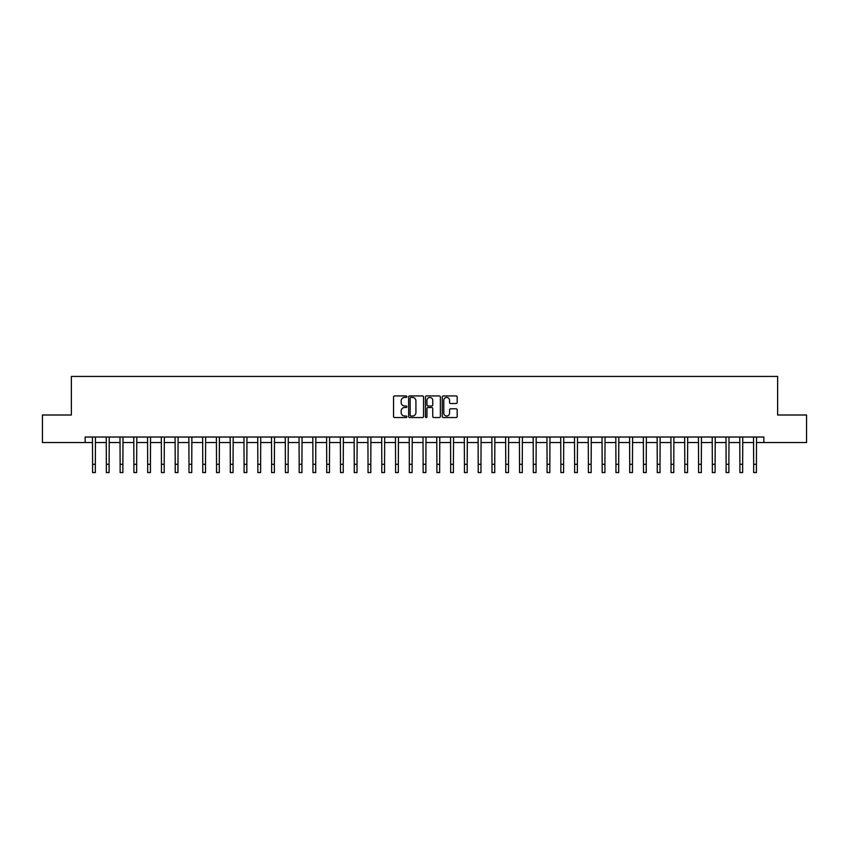 <?xml version="1.0" encoding="UTF-8"?>
<svg xmlns="http://www.w3.org/2000/svg" width="849" height="849" viewBox="0 0 849 849"><rect width="100%" height="100%" fill="white"/><g stroke="black" fill="none" stroke-linecap="round" stroke-linejoin="round"><path stroke-width="1.27" d="M406.873 396.674A0.753 0.753 0 0 0 406.119 395.921L394.626 395.921A1.082 1.082 0 0 0 393.543 397.003L393.543 416.466A1.082 1.082 0 0 0 394.626 417.549L406.119 417.549A0.753 0.753 0 0 0 406.873 416.795A0.753 0.753 0 0 0 406.119 416.031L404.623 416.031A3.46 3.46 0 0 1 401.163 412.572L401.163 410.948A3.46 3.46 0 0 1 404.623 407.488L406.119 407.488A0.753 0.753 0 0 0 406.873 406.735A0.753 0.753 0 0 0 406.119 405.981L404.623 405.981A3.46 3.46 0 0 1 401.163 402.511L401.163 400.898A3.46 3.46 0 0 1 404.623 397.428L406.119 397.428A0.753 0.753 0 0 0 406.873 396.674M456.104 403.54A1.082 1.082 0 0 0 457.187 402.458L457.187 397.003A1.082 1.082 0 0 0 456.104 395.921L443.348 395.921A1.082 1.082 0 0 0 442.265 397.003L442.265 416.466A1.082 1.082 0 0 0 443.348 417.549L456.104 417.549A1.082 1.082 0 0 0 457.187 416.466L457.187 409.865A1.082 1.082 0 0 0 456.104 408.793L450.649 408.793A1.082 1.082 0 0 0 449.567 409.865L449.567 413.145A2.897 2.897 0 0 1 446.67 416.031A2.897 2.897 0 0 1 443.783 413.145L443.783 400.325A2.897 2.897 0 0 1 446.67 397.428A2.897 2.897 0 0 1 449.567 400.325L449.567 402.458A1.082 1.082 0 0 0 450.649 403.54L456.104 403.54M85.144 442.541L42.45 442.541L42.45 415.002L71.369 415.002L71.369 376.436L777.631 376.436L777.631 415.002L806.55 415.002L806.55 442.541L763.856 442.541L763.856 437.033L85.144 437.033L85.144 442.541L92.583 442.541M423.555 397.003A1.082 1.082 0 0 0 422.473 395.921L409.706 395.921A1.082 1.082 0 0 0 408.634 397.003L408.634 416.466A1.082 1.082 0 0 0 409.706 417.549L422.473 417.549A1.082 1.082 0 0 0 423.555 416.466L423.555 397.003M426.527 395.921L439.294 395.921A1.082 1.082 0 0 1 440.366 397.003L440.366 416.466A1.082 1.082 0 0 1 439.294 417.549L433.828 417.549A1.082 1.082 0 0 1 432.746 416.466L432.746 408.571A1.082 1.082 0 0 0 431.663 407.488L428.045 407.488A1.082 1.082 0 0 0 426.962 408.571L426.962 416.795A0.753 0.753 0 0 1 426.209 417.549A0.753 0.753 0 0 1 425.445 416.795L425.445 397.003A1.082 1.082 0 0 1 426.527 395.921M95.332 442.541L106.358 442.541M109.107 442.541L120.123 442.541M122.882 442.541L133.898 442.541M136.657 442.541L147.673 442.541M150.422 442.541L161.448 442.541M164.197 442.541L175.212 442.541M177.972 442.541L188.987 442.541M191.747 442.541L202.762 442.541M205.522 442.541L216.537 442.541M219.286 442.541L230.312 442.541M233.061 442.541L244.077 442.541M246.836 442.541L257.852 442.541M260.611 442.541L271.627 442.541M274.376 442.541L285.402 442.541M288.151 442.541L299.166 442.541M301.926 442.541L312.941 442.541M315.701 442.541L326.716 442.541M329.465 442.541L340.491 442.541M343.24 442.541L354.256 442.541M357.015 442.541L368.031 442.541M370.79 442.541L381.806 442.541M384.555 442.541L395.581 442.541M398.33 442.541L409.345 442.541M412.105 442.541L423.12 442.541M425.88 442.541L436.895 442.541M439.655 442.541L450.67 442.541M453.419 442.541L464.445 442.541M467.194 442.541L478.21 442.541M480.969 442.541L491.985 442.541M494.744 442.541L505.76 442.541M508.509 442.541L519.535 442.541M522.284 442.541L533.299 442.541M536.059 442.541L547.074 442.541M549.834 442.541L560.849 442.541M563.598 442.541L574.624 442.541M577.373 442.541L588.389 442.541M591.148 442.541L602.164 442.541M604.923 442.541L615.939 442.541M618.688 442.541L629.714 442.541M632.463 442.541L643.478 442.541M646.238 442.541L657.253 442.541M660.013 442.541L671.028 442.541M673.788 442.541L684.803 442.541M687.552 442.541L698.578 442.541M701.327 442.541L712.343 442.541M715.102 442.541L726.118 442.541M728.877 442.541L739.893 442.541M742.642 442.541L753.668 442.541M756.417 442.541L763.856 442.541M410.905 397.428A0.753 0.753 0 0 0 410.141 398.192L410.141 415.278A0.753 0.753 0 0 0 410.905 416.031L412.465 416.031A3.46 3.46 0 0 0 415.925 412.572L415.925 400.898A3.46 3.46 0 0 0 412.465 397.428L410.905 397.428M432.746 400.378A2.897 2.897 0 0 0 429.849 397.491A2.897 2.897 0 0 0 426.962 400.378L426.962 404.899A1.082 1.082 0 0 0 428.045 405.981L431.663 405.981A1.082 1.082 0 0 0 432.746 404.899L432.746 400.378M92.456 437.033L92.583 464.307L95.332 464.307L95.47 437.033M92.583 464.307L92.583 472.564L95.332 472.564L95.332 464.307M106.221 437.033L106.358 464.307L109.107 464.307L109.245 437.033M106.358 464.307L106.358 472.564L109.107 472.564L109.107 464.307M119.996 437.033L120.123 464.307L122.882 464.307L123.009 437.033M120.123 464.307L120.123 472.564L122.882 472.564L122.882 464.307M133.771 437.033L133.898 464.307L136.657 464.307L136.785 437.033M133.898 464.307L133.898 472.564L136.657 472.564L136.657 464.307M147.546 437.033L147.673 464.307L150.422 464.307L150.56 437.033M147.673 464.307L147.673 472.564L150.422 472.564L150.422 464.307M161.31 437.033L161.448 464.307L164.197 464.307L164.335 437.033M161.448 464.307L161.448 472.564L164.197 472.564L164.197 464.307M175.085 437.033L175.212 464.307L177.972 464.307L178.099 437.033M175.212 464.307L175.212 472.564L177.972 472.564L177.972 464.307M188.86 437.033L188.987 464.307L191.747 464.307L191.874 437.033M188.987 464.307L188.987 472.564L191.747 472.564L191.747 464.307M202.635 437.033L202.762 464.307L205.522 464.307L205.649 437.033M202.762 464.307L202.762 472.564L205.522 472.564L205.522 464.307M216.399 437.033L216.537 464.307L219.286 464.307L219.424 437.033M216.537 464.307L216.537 472.564L219.286 472.564L219.286 464.307M230.175 437.033L230.312 464.307L233.061 464.307L233.188 437.033M230.312 464.307L230.312 472.564L233.061 472.564L233.061 464.307M243.95 437.033L244.077 464.307L246.836 464.307L246.963 437.033M244.077 464.307L244.077 472.564L246.836 472.564L246.836 464.307M257.725 437.033L257.852 464.307L260.611 464.307L260.739 437.033M257.852 464.307L257.852 472.564L260.611 472.564L260.611 464.307M271.489 437.033L271.627 464.307L274.376 464.307L274.514 437.033M271.627 464.307L271.627 472.564L274.376 472.564L274.376 464.307M285.264 437.033L285.402 464.307L288.151 464.307L288.278 437.033M285.402 464.307L285.402 472.564L288.151 472.564L288.151 464.307M299.039 437.033L299.166 464.307L301.926 464.307L302.053 437.033M299.166 464.307L299.166 472.564L301.926 472.564L301.926 464.307M312.814 437.033L312.941 464.307L315.701 464.307L315.828 437.033M312.941 464.307L312.941 472.564L315.701 472.564L315.701 464.307M326.589 437.033L326.716 464.307L329.465 464.307L329.603 437.033M326.716 464.307L326.716 472.564L329.465 472.564L329.465 464.307M340.353 437.033L340.491 464.307L343.24 464.307L343.378 437.033M340.491 464.307L340.491 472.564L343.24 472.564L343.24 464.307M354.129 437.033L354.256 464.307L357.015 464.307L357.142 437.033M354.256 464.307L354.256 472.564L357.015 472.564L357.015 464.307M367.904 437.033L368.031 464.307L370.79 464.307L370.917 437.033M368.031 464.307L368.031 472.564L370.79 472.564L370.79 464.307M381.679 437.033L381.806 464.307L384.555 464.307L384.693 437.033M381.806 464.307L381.806 472.564L384.555 472.564L384.555 464.307M395.443 437.033L395.581 464.307L398.33 464.307L398.468 437.033M395.581 464.307L395.581 472.564L398.33 472.564L398.33 464.307M409.218 437.033L409.345 464.307L412.105 464.307L412.232 437.033M409.345 464.307L409.345 472.564L412.105 472.564L412.105 464.307M422.993 437.033L423.12 464.307L425.88 464.307L426.007 437.033M423.12 464.307L423.12 472.564L425.88 472.564L425.88 464.307M436.768 437.033L436.895 464.307L439.655 464.307L439.782 437.033M436.895 464.307L436.895 472.564L439.655 472.564L439.655 464.307M450.532 437.033L450.67 464.307L453.419 464.307L453.557 437.033M450.67 464.307L450.67 472.564L453.419 472.564L453.419 464.307M464.307 437.033L464.445 464.307L467.194 464.307L467.321 437.033M464.445 464.307L464.445 472.564L467.194 472.564L467.194 464.307M478.083 437.033L478.21 464.307L480.969 464.307L481.096 437.033M478.21 464.307L478.21 472.564L480.969 472.564L480.969 464.307M491.858 437.033L491.985 464.307L494.744 464.307L494.871 437.033M491.985 464.307L491.985 472.564L494.744 472.564L494.744 464.307M505.622 437.033L505.76 464.307L508.509 464.307L508.647 437.033M505.76 464.307L505.76 472.564L508.509 472.564L508.509 464.307M519.397 437.033L519.535 464.307L522.284 464.307L522.411 437.033M519.535 464.307L519.535 472.564L522.284 472.564L522.284 464.307M533.172 437.033L533.299 464.307L536.059 464.307L536.186 437.033M533.299 464.307L533.299 472.564L536.059 472.564L536.059 464.307M546.947 437.033L547.074 464.307L549.834 464.307L549.961 437.033M547.074 464.307L547.074 472.564L549.834 472.564L549.834 464.307M560.722 437.033L560.849 464.307L563.598 464.307L563.736 437.033M560.849 464.307L560.849 472.564L563.598 472.564L563.598 464.307M574.486 437.033L574.624 464.307L577.373 464.307L577.511 437.033M574.624 464.307L574.624 472.564L577.373 472.564L577.373 464.307M588.261 437.033L588.389 464.307L591.148 464.307L591.275 437.033M588.389 464.307L588.389 472.564L591.148 472.564L591.148 464.307M602.037 437.033L602.164 464.307L604.923 464.307L605.05 437.033M602.164 464.307L602.164 472.564L604.923 472.564L604.923 464.307M615.812 437.033L615.939 464.307L618.688 464.307L618.825 437.033M615.939 464.307L615.939 472.564L618.688 472.564L618.688 464.307M629.576 437.033L629.714 464.307L632.463 464.307L632.601 437.033M629.714 464.307L629.714 472.564L632.463 472.564L632.463 464.307M643.351 437.033L643.478 464.307L646.238 464.307L646.365 437.033M643.478 464.307L643.478 472.564L646.238 472.564L646.238 464.307M657.126 437.033L657.253 464.307L660.013 464.307L660.14 437.033M657.253 464.307L657.253 472.564L660.013 472.564L660.013 464.307M670.901 437.033L671.028 464.307L673.788 464.307L673.915 437.033M671.028 464.307L671.028 472.564L673.788 472.564L673.788 464.307M684.665 437.033L684.803 464.307L687.552 464.307L687.69 437.033M684.803 464.307L684.803 472.564L687.552 472.564L687.552 464.307M698.44 437.033L698.578 464.307L701.327 464.307L701.454 437.033M698.578 464.307L698.578 472.564L701.327 472.564L701.327 464.307M712.215 437.033L712.343 464.307L715.102 464.307L715.229 437.033M712.343 464.307L712.343 472.564L715.102 472.564L715.102 464.307M725.991 437.033L726.118 464.307L728.877 464.307L729.004 437.033M726.118 464.307L726.118 472.564L728.877 472.564L728.877 464.307M739.755 437.033L739.893 464.307L742.642 464.307L742.779 437.033M739.893 464.307L739.893 472.564L742.642 472.564L742.642 464.307M753.53 437.033L753.668 464.307L756.417 464.307L756.544 437.033M753.668 464.307L753.668 472.564L756.417 472.564L756.417 464.307"/></g></svg>
